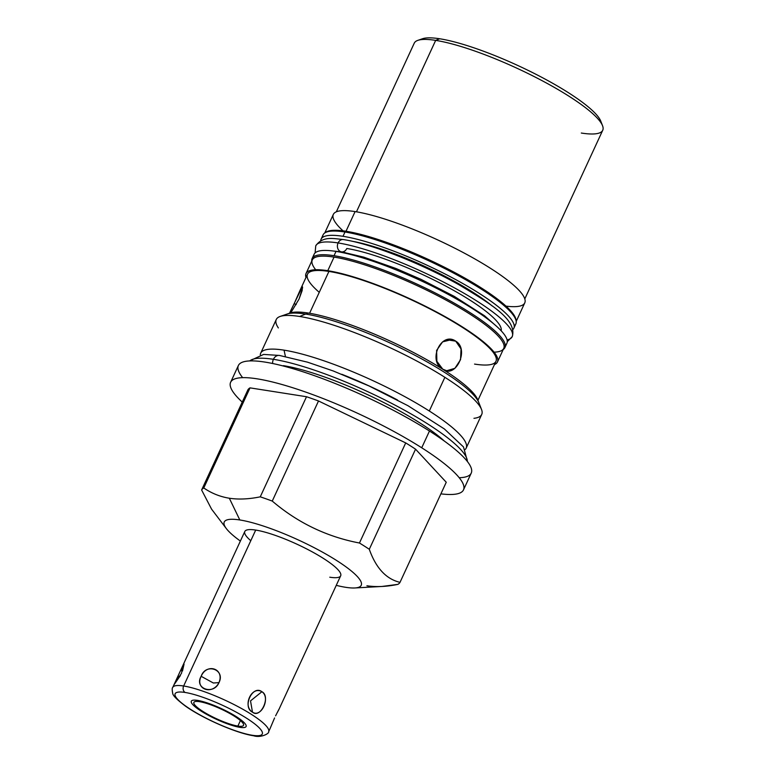 <?xml version="1.0" encoding="UTF-8"?>
<svg xmlns="http://www.w3.org/2000/svg" width="775" height="775" viewBox="0 0 775 775"><rect width="100%" height="100%" fill="white"/><g stroke="black" fill="none" stroke-linecap="round" stroke-linejoin="round"><path stroke-width="1.16" d="M239.824 519.967A75.446 14.764 -155.2 0 0 240.376 541.057A75.446 14.764 -155.2 0 1 226.329 528.579A75.446 14.764 -155.2 0 1 239.824 519.967L229.322 498.228L239.824 519.967A75.446 14.764 -155.2 0 1 336.66 560.528A75.446 14.764 -155.2 0 1 345.66 587.305A75.446 14.764 -155.2 0 0 354.873 587.963A75.446 14.764 -155.2 0 0 329.733 556.285A75.446 14.764 -155.2 0 0 239.824 519.967M336.263 585.357A75.446 14.764 -155.2 0 0 345.66 587.305A75.446 14.764 -155.2 0 1 336.263 585.357M250.78 540.698A52.816 10.337 24.8 0 1 255.702 530.071A52.816 10.337 24.8 0 1 323.485 558.465A52.816 10.337 24.8 0 1 329.782 577.21M601.284 123.235A100.198 19.607 -155.2 0 0 540.01 76.396A100.198 19.607 -155.2 0 0 439.706 38.769A100.198 19.607 -155.2 0 0 420.534 39.719M230.63 382.269A128.263 25.1 -155.2 0 0 242.246 402.07A128.263 25.1 24.8 0 1 274.612 382.521A128.263 25.1 24.8 0 1 421.726 447.785A128.263 25.1 -155.2 0 0 302.192 390.862A128.263 25.1 -155.2 0 0 230.63 382.269L238.38 365.509A128.263 25.1 24.8 0 1 309.932 374.102A128.263 25.1 24.8 0 1 429.466 431.026L421.726 447.785A128.263 25.1 24.8 0 1 440.897 493.859A128.263 25.1 -155.2 0 0 463.498 489.868A128.263 25.1 -155.2 0 0 421.726 447.785L429.466 431.026A128.263 25.1 24.8 0 1 471.239 473.108L463.498 489.868M459.207 477.72A128.263 25.1 -155.2 0 0 429.466 431.026A128.263 25.1 -155.2 0 0 290.518 367.97A128.263 25.1 -155.2 0 0 242.672 377.667M260.691 353.197L276.258 319.503A113.169 22.146 24.8 0 1 299.615 316.471A113.169 22.146 24.8 0 1 444.869 377.309L429.302 411.002A113.169 22.146 -155.2 0 0 284.047 350.155A113.169 22.146 -155.2 0 0 260.691 353.197A113.169 22.146 -155.2 0 0 260.284 354.824A113.169 22.146 24.8 0 1 284.047 350.155L285.423 356.51L284.047 350.155A113.169 22.146 24.8 0 1 429.302 411.002L444.869 377.309A113.169 22.146 24.8 0 1 481.73 414.441L466.162 448.134A113.169 22.146 -155.2 0 0 429.302 411.002A113.169 22.146 24.8 0 1 465.184 449.5A113.169 22.146 -155.2 0 0 466.162 448.134M211.575 509.146L201.616 489.994A109.43 21.419 24.8 0 1 203.767 487.969C211.546 493.297 220.061 496.727 229.322 498.228C238.632 499.633 248.949 499.168 260.264 496.833A109.43 21.419 24.8 0 1 272.257 501.076C297.745 522.805 326.817 536.784 359.455 543.013A109.43 21.419 24.8 0 1 369.297 549.281C375.952 568.056 386.192 579.08 400.007 582.354A109.43 21.419 24.8 0 1 397.856 584.379L381.968 586.462M366.914 585.774C376.224 587.179 386.531 586.714 397.856 584.379A109.43 21.419 -155.2 0 0 400.007 582.354L446.255 482.253L400.007 582.354C386.192 579.08 375.952 568.056 369.297 549.281L415.555 449.18L446.255 482.253L415.555 449.18A109.43 21.419 -155.2 0 0 405.713 442.912L318.506 400.975A109.43 21.419 -155.2 0 0 306.512 396.732L250.025 387.868A109.43 21.419 -155.2 0 0 247.874 389.893L201.616 489.994L247.874 389.893A109.43 21.419 24.8 0 1 250.025 387.868L306.512 396.732L260.264 496.833C248.949 499.168 238.632 499.633 229.322 498.228C220.061 496.727 211.546 493.297 203.767 487.969L250.025 387.868L203.767 487.969A109.43 21.419 -155.2 0 0 201.616 489.994M272.257 501.076L318.506 400.975L405.713 442.912L359.455 543.013C326.817 536.784 297.745 522.805 272.257 501.076A109.43 21.419 -155.2 0 0 260.264 496.833L306.512 396.732A109.43 21.419 24.8 0 1 318.506 400.975L272.257 501.076M405.713 442.912A109.43 21.419 24.8 0 1 415.555 449.18L369.297 549.281A109.43 21.419 -155.2 0 0 359.455 543.013L405.713 442.912M324.754 232.965L333.327 214.423A105.448 20.634 24.8 0 1 355.086 211.594L345.999 231.26A105.448 20.634 -155.2 0 0 325.432 232.558A105.448 20.634 24.8 0 1 345.999 231.26L355.086 211.594A105.448 20.634 24.8 0 1 465.717 253.88A105.448 20.634 24.8 0 1 524.762 302.88L516.198 321.422M497.453 361.983A105.448 20.634 -155.2 0 1 494.46 364.579A105.448 20.634 -155.2 0 0 446.071 317.207A105.448 20.634 -155.2 0 0 327.777 270.698A105.448 20.634 -155.2 0 0 306.018 273.527A105.448 20.634 -155.2 0 0 305.98 277.489A105.448 20.634 -155.2 0 1 327.777 270.698L334.054 257.106L327.777 270.698A105.448 20.634 -155.2 0 1 438.408 312.984A105.448 20.634 -155.2 0 1 497.453 361.983L503.74 348.392A105.448 20.634 24.8 0 0 444.685 299.392A105.448 20.634 24.8 0 0 334.054 257.106A105.448 20.634 24.8 0 1 460.457 308.295A105.448 20.634 24.8 0 1 494.072 352.17M306.018 273.527L312.296 259.935A105.448 20.634 24.8 0 1 334.054 257.106A105.448 20.634 24.8 0 0 315.677 269.739M280.182 316.442L290.102 313.013A105.448 20.634 24.8 0 1 308.208 313.042L299.615 316.471A113.169 22.146 -155.2 0 0 280.182 316.442A113.169 22.146 -155.2 0 0 278.351 327.932M516.072 320.647A105.448 20.634 -155.2 0 0 452.522 271.366A105.448 20.634 -155.2 0 0 345.999 231.26A105.448 20.634 24.8 0 1 452.522 271.366A105.448 20.634 24.8 0 1 516.072 320.647M478.127 401.082A105.448 20.634 -155.2 0 0 412.184 351.811A105.448 20.634 -155.2 0 0 308.208 313.042A105.448 20.634 24.8 0 1 409.743 350.562A105.448 20.634 24.8 0 1 477.691 399.697L481.517 409.471A113.169 22.146 -155.2 0 0 444.869 377.309A113.169 22.146 -155.2 0 0 299.615 316.471L308.208 313.042A105.448 20.634 -155.2 0 0 288.765 313.594M473.951 418.316A113.169 22.146 -155.2 0 0 481.517 409.471M344.962 252.466L344.681 253.067L344.962 252.466M352.102 241.238A95.79 18.745 24.8 0 1 492.164 305.96A95.79 18.745 -155.2 0 0 352.102 241.238M505.978 306.125A105.448 20.634 -155.2 0 0 488.56 267.104A105.448 20.634 -155.2 0 0 355.086 211.594A105.448 20.634 -155.2 0 0 343.025 230.834M336.321 211.827L414.257 43.158A103.811 20.315 24.8 0 1 435.676 40.377L356.461 211.817L435.676 40.377A103.811 20.315 24.8 0 1 544.592 82.014A103.811 20.315 24.8 0 1 602.737 130.248L524.801 298.918M300.119 290.17L307.491 274.205A103.811 20.315 24.8 0 1 328.92 271.424L309.583 313.265L328.92 271.424A103.811 20.315 24.8 0 1 462.162 327.234A103.811 20.315 24.8 0 1 474.552 364.085M302.415 286.653L289.482 313.236L294.209 303.616L296.205 304.575L294.209 303.616L300.128 290.16L302.637 287.612L299.043 299.082L302.153 290.567L302.434 286.663M290.79 312.8L299.043 299.082L290.79 312.8M319.261 292.33A103.811 20.315 24.8 0 1 328.92 271.424A103.811 20.315 24.8 0 1 437.836 313.061A103.811 20.315 24.8 0 1 495.981 361.295L477.942 400.326M442.777 369.2C455.7 379.091 469.698 349.312 455.729 341.155C441.285 331.032 427.287 360.801 442.777 369.2L446.71 370.721L454.896 368.328L460.534 359.707L461.048 348.973L455.729 341.155L447.107 339.799L455.729 341.155L451.651 339.605L442.573 341.872L436.606 350.436L436.877 361.286L442.777 369.2M439.706 38.769A100.198 19.607 24.8 0 1 536.184 74.419A100.198 19.607 24.8 0 1 600.751 121.113L602.543 125.695A103.811 20.315 -155.2 0 0 535.641 77.316A103.811 20.315 -155.2 0 0 435.676 40.377L439.706 38.769L435.676 40.377A103.811 20.315 -155.2 0 0 417.851 40.358L422.501 38.75A100.198 19.607 24.8 0 1 439.706 38.769M581.308 133.038A103.811 20.315 -155.2 0 0 602.543 125.695M313.759 256.69A106.165 20.78 24.8 0 1 336.03 251.41A106.165 20.78 24.8 0 1 452.464 296.738A106.165 20.78 24.8 0 1 505.261 345.175M312.131 258.55L314.117 254.258A106.165 20.78 24.8 0 1 336.03 251.41L334.044 255.702A106.165 20.78 -155.2 0 0 312.131 258.55A106.165 20.78 -155.2 0 0 311.773 261.059A106.165 20.78 24.8 0 1 334.044 255.702L336.03 251.41A106.165 20.78 24.8 0 1 447.417 293.987A106.165 20.78 24.8 0 1 506.879 343.315L504.893 347.617A106.165 20.78 -155.2 0 0 445.431 298.288A106.165 20.78 -155.2 0 0 334.044 255.702A106.165 20.78 24.8 0 1 450.595 301.107A106.165 20.78 24.8 0 1 503.217 349.515A106.165 20.78 -155.2 0 0 504.893 347.617M322.72 237.295A106.165 20.78 24.8 0 1 344.991 232.006A106.165 20.78 24.8 0 1 461.425 277.343A106.165 20.78 24.8 0 1 514.222 325.781M321.102 239.155L323.088 234.854A106.165 20.78 24.8 0 1 344.991 232.006L343.005 236.307A106.165 20.78 -155.2 0 0 321.102 239.155A106.165 20.78 -155.2 0 0 320.714 240.763A106.165 20.78 24.8 0 1 343.005 236.307L344.991 232.006A106.165 20.78 24.8 0 1 456.378 274.592A106.165 20.78 24.8 0 1 515.84 323.921L513.854 328.222A106.165 20.78 -155.2 0 0 454.392 278.893A106.165 20.78 -155.2 0 0 343.005 236.307A106.165 20.78 24.8 0 1 457.851 280.763A106.165 20.78 24.8 0 1 512.885 329.559A106.165 20.78 -155.2 0 0 513.854 328.222M182.832 665.589L244.803 531.485A52.816 10.337 24.8 0 1 255.702 530.071L183.646 686.001A52.816 10.337 -155.2 0 0 172.748 687.415A52.816 10.337 24.8 0 1 183.646 686.001A4.824 3.904 98.9 0 0 185.051 692.453A47.982 9.387 -155.2 0 0 190.776 709.483A47.982 9.387 -155.2 0 0 252.359 735.281A4.824 3.904 98.9 0 0 253.599 735.756A4.824 3.904 -81.1 0 1 252.359 735.281A47.982 9.387 -155.2 0 0 246.634 718.251A47.982 9.387 -155.2 0 0 185.051 692.453A47.982 9.387 -155.2 0 0 190.776 709.483A47.982 9.387 -155.2 0 0 252.359 735.281A47.982 9.387 -155.2 0 0 246.634 718.251A47.982 9.387 -155.2 0 0 185.051 692.453A4.824 3.904 -81.1 0 1 183.646 686.001A52.816 10.337 24.8 0 1 239.058 707.178A52.816 10.337 24.8 0 1 268.634 731.716A52.816 10.337 -155.2 0 0 239.058 707.178A52.816 10.337 -155.2 0 0 183.646 686.001L255.702 530.071A52.816 10.337 24.8 0 1 311.104 551.248A52.816 10.337 24.8 0 1 340.68 575.786L278.719 709.9M237.886 726.068A27.338 5.347 24.8 0 1 202.788 711.373A27.338 5.347 24.8 0 1 199.524 701.666A27.338 5.347 24.8 0 1 234.622 716.362A27.338 5.347 24.8 0 1 237.886 726.068L240.424 720.566L237.886 726.068A27.338 5.347 -155.2 0 0 243.524 725.332A27.338 5.347 -155.2 0 0 228.218 712.632A27.338 5.347 -155.2 0 0 199.524 701.666A27.338 5.347 -155.2 0 0 193.886 702.402A27.338 5.347 -155.2 0 0 209.202 715.102A27.338 5.347 -155.2 0 0 237.886 726.068M261.911 691.717C252.534 684.509 241.974 707.284 252.476 712.138C260.574 719.142 271.134 696.367 261.911 691.717C251.73 685.458 242.226 706.035 252.476 712.138L250.519 700.881L261.911 691.717L250.519 700.881L252.476 712.138C261.32 718.183 270.824 697.607 261.911 691.717M218.986 682.61C224.75 668.844 207.002 662.567 201.161 676.304C194.661 689.275 212.408 695.553 218.986 682.61C225.641 669.581 205.811 662.567 201.161 676.304L213.367 683.007L218.986 682.61L213.367 683.007L201.161 676.304C193.798 688.568 213.629 695.582 218.986 682.61M278.758 709.813L276.685 713.678M274.573 717.97L269.962 728.839M181.534 673.223L182.939 665.367L174.152 684.393L181.534 673.223M182.483 671.014L184.062 664.127L180.759 670.598M178.337 676.226L179.79 676.623L178.337 676.226L174.133 684.606L180.43 675.461M278.777 709.6L275.59 715.829M272.626 363.494A7.12 5.754 -81.1 0 1 273.41 359.309A120.232 23.531 24.8 0 1 395.25 405.248A120.232 23.531 24.8 0 1 467.325 461.425A120.232 23.531 -155.2 0 0 395.25 405.248A120.232 23.531 -155.2 0 0 273.41 359.309A7.12 5.754 -81.1 0 1 279.504 355.454A7.12 5.754 98.9 0 0 273.41 359.309A7.12 5.754 98.9 0 0 272.626 363.494M283.243 365.984A7.12 5.754 98.9 0 0 283.398 365.664A105.991 20.741 24.8 0 1 444.385 441.091M249.812 360.918A120.232 23.531 24.8 0 1 273.41 359.309A120.232 23.531 -155.2 0 0 249.812 360.918M496.94 326.633L484.52 315.764L454.344 296.418L420.854 279.271L395.899 268.47L363.804 257.164L341.475 251.856A6.219 5.028 -81.1 0 1 338.084 242.943A108.219 21.177 24.8 0 1 451.622 286.343A108.219 21.177 24.8 0 1 512.227 336.631A108.219 21.177 -155.2 0 0 451.622 286.343A108.219 21.177 -155.2 0 0 338.084 242.943A6.219 5.028 -81.1 0 1 343.403 239.572A6.219 5.028 98.9 0 0 338.084 242.943A6.219 5.028 98.9 0 0 341.475 251.856A6.219 5.028 98.9 0 0 346.803 248.494A95.79 18.745 24.8 0 1 445.848 286.13A95.79 18.745 24.8 0 1 501.163 330.78M507.083 339.954A108.219 21.177 -155.2 0 0 512.227 336.631L507.267 341.717M512.227 336.631C517.438 319.629 489.984 303.442 459.139 284.851C421.145 263.393 370.973 243.66 343.403 239.572C333.686 238.671 322.807 235.687 315.745 245.84A108.219 21.177 24.8 0 1 338.084 242.943A108.219 21.177 -155.2 0 0 315.745 245.84L315.096 252.921M284.415 315.59A107.735 21.09 24.8 0 1 305.66 314.059A107.735 21.09 24.8 0 1 415.109 355.357A107.735 21.09 24.8 0 1 479.425 405.693M397.556 400.036A107.735 21.09 -155.2 0 0 341.775 374.267M197.538 700.397A30.177 5.909 -155.2 0 0 191.309 701.21A30.177 5.909 -155.2 0 0 208.213 715.228A30.177 5.909 -155.2 0 0 239.872 727.337A30.177 5.909 -155.2 0 0 246.101 726.524A30.177 5.909 -155.2 0 0 229.197 712.506A30.177 5.909 -155.2 0 0 197.538 700.397M211.517 509.068L226.329 528.579M382.211 586.442L354.873 587.963M174.191 684.306L172.748 687.415C172.05 687.919 172.031 689.866 172.699 693.238C172.709 695.446 177.02 699.777 185.612 706.228C203.031 718.619 236.772 733.353 253.599 735.756C260.613 738.129 269.506 733.567 268.634 731.716L270.068 728.607M249.502 360.937L263.636 354.427L279.504 355.454L307.51 362.167L333.269 370.973L369.036 385.96L407.921 405.683L444.385 428.972L463.508 446.962L467.519 461.677M341.475 251.856L333.269 251.013"/></g></svg>
